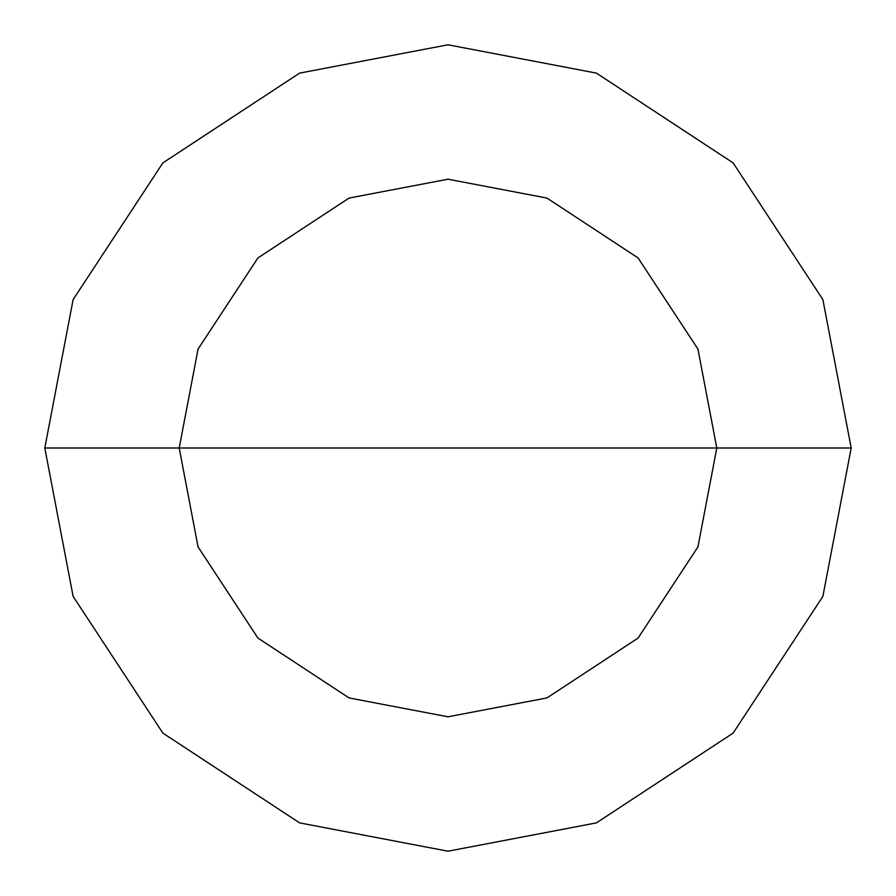 <?xml version="1.0" encoding="UTF-8"?>
<svg xmlns="http://www.w3.org/2000/svg" width="896" height="896" viewBox="0 0 896 896"><rect width="100%" height="100%" fill="white"/><g stroke="black" fill="none" stroke-linecap="round" stroke-linejoin="round"><path stroke-width="1.34" d="M179.2 448L198.072 349.059L257.925 257.925L349.059 198.072L448 179.2L546.941 198.072L638.075 257.925L697.928 349.059L716.8 448L179.2 448L198.072 546.941L257.925 638.075L349.059 697.928L448 716.8L546.941 697.928L638.075 638.075L697.928 546.941L716.8 448L851.2 448L822.886 596.411L733.107 733.107L596.411 822.886L448 851.2L299.589 822.886L162.893 733.107L73.114 596.411L44.8 448L73.114 596.411L162.893 733.107L299.589 822.886L448 851.2L596.411 822.886L733.107 733.107L822.886 596.411L851.2 448L822.886 299.589L733.107 162.893L596.411 73.114L448 44.8L299.589 73.114L162.893 162.893L73.114 299.589L44.8 448L716.8 448L697.928 546.941L638.075 638.075L546.941 697.928L448 716.8L349.059 697.928L257.925 638.075L198.072 546.941L179.2 448L44.8 448L73.114 299.589L162.893 162.893L299.589 73.114L448 44.8L596.411 73.114L733.107 162.893L822.886 299.589L851.2 448L716.8 448L697.928 349.059L638.075 257.925L546.941 198.072L448 179.2L349.059 198.072L257.925 257.925L198.072 349.059L179.2 448"/></g></svg>
